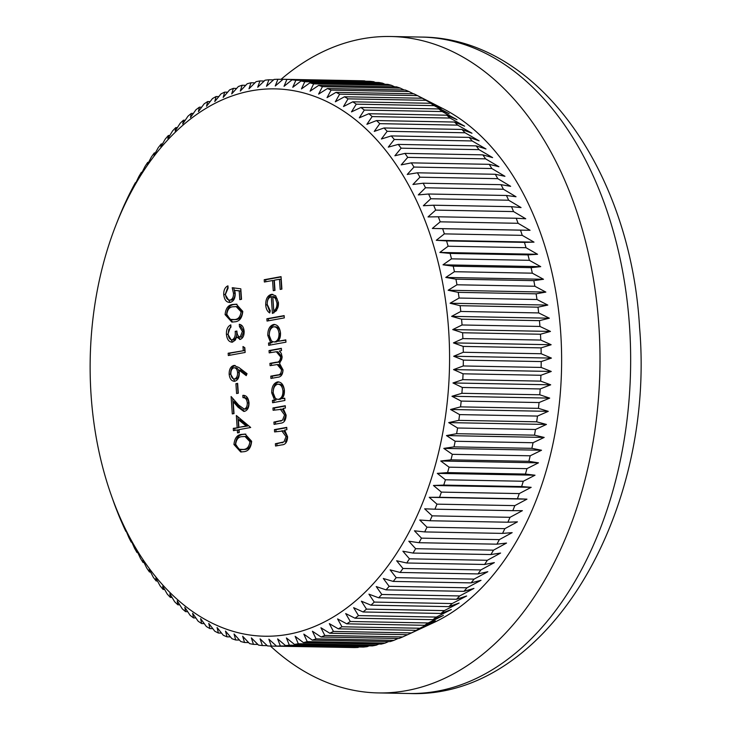 <?xml version="1.0" encoding="UTF-8"?>
<svg xmlns="http://www.w3.org/2000/svg" width="730" height="730" viewBox="0 0 730 730"><rect width="100%" height="100%" fill="white"/><g stroke="black" fill="none" stroke-linecap="round" stroke-linejoin="round"><path stroke-width="1.09" d="M91.086 395.204A273.723 179.689 -88.9 0 0 110.978 494.429A273.723 179.689 -88.9 0 0 322.085 623.091A273.723 179.689 -88.9 0 0 448.631 329.887A273.723 179.689 -88.9 0 0 309.137 94.526A273.723 179.689 -88.9 0 0 116.061 224.776A273.723 179.689 -88.9 0 0 91.086 395.204M111.781 496.683L114.199 503.545A283.459 186.077 91.1 0 0 116.097 508.591L118.734 515.261A283.459 186.077 91.1 0 0 120.788 520.161L123.635 526.622A283.459 186.077 91.1 0 0 125.843 531.367L125.815 530.272L128.891 537.599A283.459 186.077 91.1 0 0 131.245 542.171L131.19 540.702L134.502 548.175A283.459 186.077 91.1 0 0 137.003 552.564L136.893 550.721L140.443 558.313A283.459 186.077 91.1 0 0 143.08 562.511L142.916 560.302L146.703 567.995A283.459 186.077 91.1 0 0 149.468 571.982L149.239 569.418L153.263 577.193A283.459 186.077 91.1 0 0 156.156 580.97L155.846 578.051L160.116 585.889A283.459 186.077 91.1 0 0 163.128 589.457L162.726 586.181L167.243 594.074A283.459 186.077 91.1 0 0 170.373 597.405L169.862 593.782L174.625 601.712A283.459 186.077 91.1 0 0 177.855 604.805L177.235 600.854L182.244 608.793A283.459 186.077 91.1 0 0 185.575 611.64L184.836 607.36L190.092 615.299A283.459 186.077 91.1 0 0 193.514 617.899L192.638 613.3L198.14 621.212A283.459 186.077 91.1 0 0 201.644 623.557L200.622 618.657L206.371 626.523A283.459 186.077 91.1 0 0 209.948 628.603L208.771 623.411L214.775 631.213A283.459 186.077 91.1 0 0 218.407 633.038L217.075 627.554L223.316 635.283A283.459 186.077 91.1 0 0 227.012 636.834L225.497 631.085L231.985 638.714A283.459 186.077 91.1 0 0 235.726 639.991L234.038 633.987L240.763 641.506A283.459 186.077 91.1 0 0 244.541 642.5L242.661 636.25L249.624 643.641A283.459 186.077 91.1 0 0 253.438 644.353L251.357 637.883L258.548 645.119A283.459 186.077 91.1 0 0 262.38 645.548L260.099 638.869L267.518 645.94A283.459 186.077 91.1 0 0 271.359 646.087L268.868 639.206L276.506 646.096A283.459 186.077 91.1 0 0 280.356 645.959L277.646 638.896L285.503 645.594A283.459 186.077 91.1 0 0 289.345 645.174L286.416 637.947L294.473 644.426A283.459 186.077 91.1 0 0 298.305 643.732L295.148 636.35L303.406 642.61A283.459 186.077 91.1 0 0 307.211 641.624L303.826 634.114L312.285 640.128A283.459 186.077 91.1 0 0 316.053 638.878L312.431 631.249L321.072 637.007A283.459 186.077 91.1 0 0 324.804 635.474L320.935 627.754L329.759 633.239A283.459 186.077 91.1 0 0 333.437 631.441L329.33 623.639L338.328 628.84A283.459 186.077 91.1 0 0 341.941 626.778L337.598 618.912L346.75 623.831A283.459 186.077 91.1 0 0 350.3 621.495L345.701 613.583L355.008 618.201A283.459 186.077 91.1 0 0 358.485 615.609L353.639 607.679L363.084 611.977A283.459 186.077 91.1 0 0 366.478 609.13L361.387 601.192L370.968 605.17A283.459 186.077 91.1 0 0 374.262 602.086L368.924 594.156L378.624 597.788A283.459 186.077 91.1 0 0 381.827 594.476L376.233 586.573L386.042 589.867A283.459 186.077 91.1 0 0 389.145 586.318L383.305 578.47L393.214 581.418A283.459 186.077 91.1 0 0 396.198 577.649L390.112 569.865L400.104 572.457A283.459 186.077 91.1 0 0 402.969 568.469L396.645 560.768L406.72 562.994A283.459 186.077 91.1 0 0 409.448 558.815L402.887 551.214L413.025 553.075A283.459 186.077 91.1 0 0 415.625 548.695L408.818 541.222L419.011 542.709A283.459 186.077 91.1 0 0 421.475 538.147L414.439 530.81L424.677 531.924A283.459 186.077 91.1 0 0 426.986 527.188L419.723 520.006L429.988 520.745A283.459 186.077 91.1 0 0 432.151 515.845L424.659 508.828L434.943 509.193A283.459 186.077 91.1 0 0 436.951 504.147L429.24 497.312L439.533 497.294A283.459 186.077 91.1 0 0 441.385 492.111L433.456 485.486L443.74 485.085A283.459 186.077 91.1 0 0 445.428 479.783L437.297 473.368L447.563 472.593A283.459 186.077 91.1 0 0 449.078 467.173L440.747 460.995L450.985 459.845A283.459 186.077 91.1 0 0 452.326 454.325L443.803 448.393L454.005 446.87A283.459 186.077 91.1 0 0 455.173 441.258L446.468 435.582L456.606 433.693A283.459 186.077 91.1 0 0 457.591 428.008L448.713 422.606L458.796 420.352A283.459 186.077 91.1 0 0 459.599 414.603L450.556 409.493L460.557 406.875A283.459 186.077 91.1 0 0 461.177 401.08L451.97 396.271L461.889 393.297A283.459 186.077 91.1 0 0 462.327 387.475L452.974 382.967L462.793 379.655A283.459 186.077 91.1 0 0 463.048 373.806L453.549 369.608L463.258 365.958A283.459 186.077 91.1 0 0 463.322 360.109L453.704 356.249L463.295 352.271A283.459 186.077 91.1 0 0 463.176 346.412L453.44 342.89L462.893 338.592A283.459 186.077 91.1 0 0 462.592 332.761L452.746 329.586L462.053 324.978A283.459 186.077 91.1 0 0 461.57 319.183L451.624 316.355L460.794 311.454A283.459 186.077 91.1 0 0 460.119 305.697L450.091 303.233L459.097 298.041A283.459 186.077 91.1 0 0 458.239 292.356L448.147 290.248L456.971 284.782A283.459 186.077 91.1 0 0 455.94 279.17L445.784 277.437L454.434 271.706A283.459 186.077 91.1 0 0 453.221 266.185L443.01 264.817L451.478 258.849A283.459 186.077 91.1 0 0 450.091 253.42L439.843 252.434L448.12 246.229A283.459 186.077 91.1 0 0 446.559 240.909L436.284 240.298L444.36 233.883A283.459 186.077 91.1 0 0 442.635 228.691L432.342 228.454L440.208 221.829A283.459 186.077 91.1 0 0 438.319 216.783L428.026 216.929L435.682 210.112A283.459 186.077 91.1 0 0 433.629 205.212L423.345 205.732L430.782 198.752A283.459 186.077 91.1 0 0 428.574 194.007L418.308 194.91L425.517 187.774A283.459 186.077 91.1 0 0 423.163 183.203L412.934 184.48L419.914 177.198A283.459 186.077 91.1 0 0 417.414 172.809L407.23 174.461L413.974 167.061A283.459 186.077 91.1 0 0 411.337 162.863L401.208 164.88L407.714 157.379A283.459 186.077 91.1 0 0 404.94 153.391L394.893 155.764L401.153 148.181A283.459 186.077 91.1 0 0 398.251 144.403L388.278 147.132L394.3 139.485A283.459 186.077 91.1 0 0 391.28 135.917L381.398 139.001L387.174 131.3A283.459 186.077 91.1 0 0 384.044 127.969L374.262 131.4L379.782 123.662A283.459 186.077 91.1 0 0 376.552 120.569L366.889 124.328L372.163 116.581A283.459 186.077 91.1 0 0 368.832 113.734L359.297 117.822L364.316 110.075A283.459 186.077 91.1 0 0 360.903 107.474L351.495 111.882L356.267 104.162A283.459 186.077 91.1 0 0 352.773 101.817L343.511 106.525L348.037 98.851A283.459 186.077 91.1 0 0 344.469 96.771L335.353 101.771L339.642 94.161A283.459 186.077 91.1 0 0 336.001 92.336L327.058 97.619L331.091 90.091A283.459 186.077 91.1 0 0 327.405 88.54L318.627 94.097L322.423 86.66A283.459 186.077 91.1 0 0 318.682 85.383L310.086 91.195L313.644 83.868A283.459 186.077 91.1 0 0 309.867 82.873L301.463 88.923L304.784 81.733A283.459 186.077 91.1 0 0 300.979 81.021L292.766 87.299L295.86 80.254A283.459 186.077 91.1 0 0 292.036 79.826L284.025 86.313L286.89 79.433A283.459 186.077 91.1 0 0 283.048 79.287L275.256 85.976L277.902 79.278A283.459 186.077 91.1 0 0 274.06 79.415L266.477 86.286L268.914 79.78A283.459 186.077 91.1 0 0 265.072 80.2L257.708 87.235L259.935 80.948A283.459 186.077 91.1 0 0 256.111 81.641L248.976 88.832L251.001 82.764A283.459 186.077 91.1 0 0 247.196 83.749L240.298 91.067L242.132 85.246A283.459 186.077 91.1 0 0 238.363 86.505L231.702 93.933L233.344 88.367A283.459 186.077 91.1 0 0 229.612 89.899L223.188 97.428L224.648 92.135A283.459 186.077 91.1 0 0 220.971 93.933L214.793 101.543L216.089 96.533A283.459 186.077 91.1 0 0 212.466 98.596L206.535 106.27L207.667 101.543A283.459 186.077 91.1 0 0 204.108 103.879L198.423 111.59L199.409 107.173A283.459 186.077 91.1 0 0 195.932 109.765L190.484 117.503L191.324 113.396A283.459 186.077 91.1 0 0 187.929 116.243L182.737 123.981L183.449 120.204A283.459 186.077 91.1 0 0 180.146 123.288L175.2 131.026L175.793 127.586A283.459 186.077 91.1 0 0 172.59 130.907L167.891 138.609L168.365 135.506A283.459 186.077 91.1 0 0 165.272 139.056L160.828 146.712L161.202 143.956A283.459 186.077 91.1 0 0 158.218 147.725L154.021 155.317L154.304 152.926A283.459 186.077 91.1 0 0 151.439 156.904L147.487 164.405L147.697 162.379A283.459 186.077 91.1 0 0 144.96 166.559L141.246 173.959L141.392 172.298A283.459 186.077 91.1 0 0 138.791 176.678L135.305 183.96L135.397 182.664A283.459 186.077 91.1 0 0 132.933 187.227L129.739 193.45A283.459 186.077 91.1 0 0 127.421 198.186L124.429 204.637A283.459 186.077 91.1 0 0 122.257 209.528L119.464 216.18A283.459 186.077 91.1 0 0 117.941 220.004L116.061 224.776M460.794 311.454L538.667 312.924L549.343 318.198L539.443 320.652A283.459 186.077 -88.9 0 1 539.935 326.447L550.457 331.429L540.465 334.23A283.459 186.077 -88.9 0 1 540.766 340.061L551.15 344.733L541.049 347.882A283.459 186.077 -88.9 0 1 541.167 353.74L551.424 358.092L541.204 361.578A283.459 186.077 -88.9 0 1 541.14 367.436L551.269 371.46L540.921 375.275A283.459 186.077 -88.9 0 1 540.665 381.124L550.685 384.81L540.2 388.944A283.459 186.077 -88.9 0 1 539.762 394.766L549.69 398.115L539.059 402.549A283.459 186.077 -88.9 0 1 538.43 408.344L548.267 411.337L537.481 416.073A283.459 186.077 -88.9 0 1 536.669 421.821L546.432 424.449L535.473 429.477A283.459 186.077 -88.9 0 1 534.488 435.162L544.178 437.425L533.046 442.727A283.459 186.077 -88.9 0 1 531.878 448.339L541.523 450.237L530.208 455.794A283.459 186.077 -88.9 0 1 528.867 461.314L538.466 462.838L526.951 468.642A283.459 186.077 -88.9 0 1 525.445 474.062L535.008 475.212L523.301 481.252A283.459 186.077 -88.9 0 1 521.621 486.554L531.166 487.33L519.258 493.58A283.459 186.077 -88.9 0 1 517.415 498.763L526.96 499.156L514.832 505.616A283.459 186.077 -88.9 0 1 512.825 510.662L522.37 510.671L510.033 517.314A283.459 186.077 -88.9 0 1 507.861 522.215L517.433 521.85L504.868 528.657A283.459 186.077 -88.9 0 1 502.55 533.393L512.15 532.654L499.356 539.616A283.459 186.077 -88.9 0 1 496.893 544.178L506.529 543.065L493.498 550.164A283.459 186.077 -88.9 0 1 490.898 554.544L500.598 553.057L487.33 560.284A283.459 186.077 -88.9 0 1 484.592 564.472L494.356 562.611L480.851 569.938A283.459 186.077 -88.9 0 1 477.986 573.926L487.822 571.709L474.071 579.118A283.459 186.077 -88.9 0 1 471.087 582.887L481.015 580.313L467.017 587.787A283.459 186.077 -88.9 0 1 463.924 591.337L473.943 588.417L459.699 595.945A283.459 186.077 -88.9 0 1 456.496 599.266L466.634 595.999L452.144 603.555A283.459 186.077 -88.9 0 1 448.84 606.639L459.097 603.035L444.36 610.599A283.459 186.077 -88.9 0 1 440.966 613.446L451.35 609.523L436.357 617.078A283.459 186.077 -88.9 0 1 432.881 619.67L443.42 615.427L428.181 622.964A283.459 186.077 -88.9 0 1 424.623 625.3L435.308 620.755L419.823 628.247A283.459 186.077 -88.9 0 1 416.2 630.318L427.05 625.482L411.318 632.91A283.459 186.077 -88.9 0 1 407.641 634.708L433.565 622.69A269.826 177.125 -88.9 0 0 560.695 332.515A269.826 177.125 -88.9 0 0 443.256 108.77L416.839 95.283A283.459 186.077 -88.9 0 0 413.883 93.814L336.001 92.336M407.55 634.708L402.677 636.943L324.804 635.474M321.072 637.007L398.945 638.476A283.459 186.077 -88.9 0 0 402.677 636.943M398.151 638.458L393.926 640.347L316.053 638.878M312.285 640.128L390.158 641.597A283.459 186.077 -88.9 0 0 393.926 640.347M388.615 641.57L385.093 643.093L307.211 641.624M303.406 642.61L381.288 644.079A283.459 186.077 -88.9 0 0 385.093 643.093M378.97 644.033L376.178 645.201L298.305 643.732M294.473 644.426L372.355 645.895A283.459 186.077 -88.9 0 0 376.178 645.201M369.216 645.84L367.217 646.643L289.345 645.174M285.503 645.594L363.376 647.063A283.459 186.077 -88.9 0 0 367.217 646.643M359.379 646.99L280.356 645.959M276.506 646.096L354.388 647.565A283.459 186.077 -88.9 0 0 358.229 647.428M349.46 647.473L271.359 646.087M270.447 646.059A328.272 215.496 -88.9 0 0 378.277 692.925A328.272 215.496 -88.9 0 0 598.865 325.543A328.272 215.496 -88.9 0 0 390.659 36.5A328.272 215.496 -88.9 0 0 281.05 79.333M240.261 339.395L236.602 337.041L235.352 340.07L232.459 342.142C229.001 342.151 226.984 339.532 226.428 334.285C226.273 329.467 227.733 326.319 230.808 324.85L230.963 327.14L228.773 329.568L228.161 334.012C228.435 337.744 229.777 339.696 232.158 339.879C234.659 338.464 235.662 335.627 235.188 331.356L236.912 331.037C237.013 334.504 238.08 336.521 240.115 337.096L242.406 331.466L239.449 326.593L239.294 324.293C242.041 324.759 243.656 327.04 244.13 331.119C244.276 335.49 242.99 338.255 240.261 339.395L239.641 339.441M232.459 342.142L231.738 342.206M233.627 339.906L231.738 339.915L233.627 339.906C236.128 338.492 237.131 335.654 236.657 331.384L235.188 331.356M241.01 337.114L239.796 337.114L241.584 337.123L243.875 331.493L242.406 331.466M243.263 350.473L242.99 346.531L244.824 347.717L245.143 352.453L228.317 355.528L228.152 353.229L244.732 350.5L244.532 347.526M234.047 381.297L234.85 381.233L230.616 374.207C230.58 369.398 232.103 366.506 235.215 365.52L233.746 365.493L238.829 367.464L247.032 373.696L246.238 375.631L238.975 370.11L239.321 372.729C239.367 377.428 237.88 380.266 234.85 381.233C231.638 381.361 229.731 379.016 229.147 374.18C229.111 369.371 230.634 366.478 233.746 365.493L234.512 365.438M243.382 451.742L240.718 451.979L233.947 444.524C234.622 437.881 237.378 434.487 242.205 434.359L245.143 434.085L251.64 441.294C250.983 448.019 248.227 451.505 243.382 451.742M267.034 321.054L266.87 318.755L284.134 315.606L284.298 317.897L267.034 321.054M270.137 345.062L270 343.054L272.126 342.671L269.26 335.462C269.215 329.449 271.131 325.808 275 324.54L273.531 324.512C277.455 324.421 279.782 327.305 280.53 333.181L278.449 341.22L285.795 339.879L285.95 342.169L268.686 345.327L268.53 343.027L270.657 342.644L267.791 335.435C267.746 329.422 269.662 325.781 273.531 324.512L274.434 324.439M273.111 410.278L272.956 407.979L285.257 405.734L285.412 408.034L283.194 408.435L286.114 415.105C285.923 420.352 283.997 423.062 280.356 423.236L274.079 424.385L273.914 422.086L282.483 420.243L284.581 414.978L280.302 409.156L282.355 409.238L273.111 410.278M274.589 431.923L274.434 429.632L286.735 427.378L286.89 429.678L284.673 430.089L287.593 436.75C287.392 441.997 285.476 444.707 281.835 444.88L275.548 446.03L275.392 443.74L283.961 441.896L286.05 436.631L281.78 430.81L283.833 430.892L274.589 431.923M274.051 402.467L273.914 400.46L276.04 400.077L273.175 392.868C273.13 386.854 275.046 383.213 278.915 381.945L277.446 381.918C281.369 381.827 283.696 384.71 284.445 390.587L282.464 398.607L284.746 398.188L284.901 400.487L272.6 402.732L272.445 400.432L274.571 400.049L271.706 392.84C271.66 386.827 273.577 383.186 277.446 381.918L278.349 381.845M269.197 352.873L269.041 350.573L281.342 348.329L281.497 350.628L279.362 351.011L281.269 353.293L282.154 357.034L279.59 363.522L283.03 369.845C282.793 374.645 280.986 377.118 277.61 377.237L270.94 378.459L270.784 376.16L277.455 374.946C279.982 375.01 281.333 373.267 281.488 369.718L277.236 364.553L270.073 365.666L269.918 363.367L276.168 362.226C278.869 362.381 280.347 360.611 280.621 356.906L276.323 351.732L269.197 352.873M271.268 296.699C268.512 297.557 267.162 300.103 267.198 304.346L270.264 310.761L269.698 312.924C267.326 311.473 265.994 308.799 265.711 304.912C265.638 299.017 267.536 295.495 271.405 294.345L275.657 295.75L278.449 302.64L276.542 310.615L272.409 313.425L271.268 296.699L272.737 296.727L273.85 312.969M264.37 282.017L264.214 279.718L281.05 276.643L281.899 289.107L280.165 289.427L279.471 279.262L274.298 280.201L274.991 290.376L273.266 290.686L272.573 280.521L264.37 282.017M237.159 427.634L236.338 415.498L250.7 427.488L239.048 429.614L239.248 432.571L237.524 432.89L237.314 429.934L233.436 430.645L233.281 428.346L238.628 427.661L237.889 416.748M245.709 409.101L243.674 409.119L245.709 409.101C247.817 408.307 248.821 406.254 248.748 402.933C248.309 399.365 246.877 397.622 244.459 397.704L244.295 395.414L242.825 395.386C246.275 395.185 248.337 397.622 249.012 402.704C249.103 407.468 247.607 410.342 244.532 411.346L243.765 411.41L238.135 407.276L233.208 401.692L234.02 413.6L232.295 413.91L231.109 396.527L238.746 405.177L244.24 409.074C246.348 408.28 247.351 406.227 247.278 402.896C246.84 399.337 245.408 397.595 242.99 397.677L242.825 395.386L243.592 395.332M244.842 397.704L242.99 397.677M236.584 393.534L235.918 383.697L237.642 383.378L238.309 393.224L236.584 393.534M234.531 321.839L231.857 322.085L225.086 314.63C225.771 307.978 228.526 304.593 233.344 304.456L236.292 304.191L242.78 311.391C242.123 318.125 239.376 321.601 234.531 321.839M230.26 302.366C226.555 302.64 224.375 300.021 223.718 294.528C223.654 290.029 225.059 287.136 227.933 285.85L228.089 288.149L225.451 294.345C225.962 298.278 227.532 300.185 230.16 300.057C232.551 299.254 233.646 296.973 233.463 293.204L232.213 287.729L240.809 288.815L241.52 299.309L239.796 299.629L239.203 290.923L234.686 290.348L235.215 293.305C235.261 298.442 233.609 301.454 230.26 302.366L229.357 302.439M231.638 300.085L229.503 300.112L231.638 300.085C234.02 299.282 235.124 297 234.932 293.232L233.463 293.204M540.766 340.061L462.893 338.592M540.465 334.23L462.592 332.761M541.049 347.882L463.176 346.412M541.167 353.74L463.295 352.271M541.204 361.578L463.322 360.109M541.14 367.436L463.258 365.958M540.921 375.275L463.048 373.806M540.665 381.124L462.793 379.655M540.2 388.944L462.327 387.475M539.762 394.766L461.889 393.297M539.059 402.549L461.177 401.08M538.43 408.344L460.557 406.875M537.481 416.073L459.599 414.603M536.669 421.821L458.796 420.352M535.473 429.477L457.591 428.008M534.488 435.162L456.606 433.693M533.046 442.727L455.173 441.258M531.878 448.339L454.005 446.87M530.208 455.794L452.326 454.325M528.867 461.314L450.985 459.845M526.951 468.642L449.078 467.173M525.445 474.062L447.563 472.593M523.301 481.252L445.428 479.783M521.621 486.554L443.74 485.085M519.258 493.58L441.385 492.111M517.415 498.763L439.533 497.294M514.832 505.616L436.951 504.147M512.825 510.662L434.943 509.193M510.033 517.314L432.151 515.845M507.861 522.215L429.988 520.745M504.868 528.657L426.986 527.188M502.55 533.393L424.677 531.924M499.356 539.616L421.475 538.147M496.893 544.178L419.011 542.709M493.498 550.164L415.625 548.695M490.898 554.544L413.025 553.075M487.33 560.284L409.448 558.815M484.592 564.472L406.72 562.994M480.851 569.938L402.969 568.469M477.986 573.926L400.104 572.457M474.071 579.118L396.198 577.649M471.087 582.887L393.214 581.418M467.017 587.787L389.145 586.318M463.924 591.337L386.042 589.867M459.699 595.945L381.827 594.476M456.496 599.266L378.624 597.788M452.144 603.555L374.262 602.086M448.84 606.639L370.968 605.17M444.36 610.599L366.478 609.13M440.966 613.446L363.084 611.977M436.357 617.078L358.485 615.609M432.881 619.67L355.008 618.201M428.181 622.964L350.3 621.495M424.623 625.3L346.75 623.831M419.823 628.247L341.941 626.778M416.2 630.318L338.328 628.84M411.318 632.91L333.437 631.441M407.641 634.708L329.759 633.239M267.207 645.639L262.38 645.548M257.873 644.435L253.438 644.353M248.62 642.573L244.541 642.5M239.467 640.055L235.726 639.991M230.434 636.898L227.012 636.834M221.546 633.092L218.407 633.038M212.804 628.658L209.948 628.603M204.236 623.602L201.644 623.557M195.859 617.945L193.514 617.899M187.692 611.685L185.575 611.64M179.753 604.841L177.855 604.805M172.052 597.432L170.373 597.405M164.615 589.484L163.128 589.457M157.452 580.998L156.156 580.97M150.572 572.01L149.468 571.982M144.011 562.52L143.08 562.511M137.76 552.573L137.003 552.564M131.847 542.18L131.245 542.171M135.917 182.673L135.397 182.664M142.067 172.307L141.392 172.298M148.546 162.388L147.697 162.379M155.326 152.944L154.304 152.926M162.407 143.983L161.202 143.956M169.761 135.534L168.365 135.506M177.381 127.613L175.793 127.586M185.247 120.24L183.449 120.204M193.34 113.442L191.324 113.396M201.644 107.219L199.409 107.173M210.149 101.598L207.667 101.543M218.817 96.579L216.089 96.533M227.65 92.19L224.648 92.135M236.629 88.43L233.344 88.367M245.718 85.31L242.132 85.246M254.916 82.846L251.001 82.764M264.205 81.03L259.935 80.948M273.549 79.871L268.914 79.78M282.948 79.369L277.902 79.278M286.89 79.433L364.772 80.902A283.459 186.077 -88.9 0 0 360.93 80.756L283.048 79.287M295.86 80.254L373.742 81.724A283.459 186.077 -88.9 0 0 369.909 81.295L292.036 79.826M304.784 81.733L382.666 83.202A283.459 186.077 -88.9 0 0 378.852 82.49L300.979 81.021M313.644 83.868L391.526 85.337A283.459 186.077 -88.9 0 0 387.749 84.342L309.867 82.873M322.423 86.66L400.305 88.129A283.459 186.077 -88.9 0 0 396.563 86.852L318.682 85.383M331.091 90.091L408.973 91.56A283.459 186.077 -88.9 0 0 405.278 90.009L327.405 88.54M416.839 95.283A283.459 186.077 -88.9 0 1 417.514 95.63L339.642 94.161M348.037 98.851L425.918 100.32A283.459 186.077 -88.9 0 0 422.341 98.24L344.469 96.771M356.267 104.162L434.149 105.631A283.459 186.077 -88.9 0 0 430.645 103.286L352.773 101.817M364.316 110.075L442.197 111.553A283.459 186.077 -88.9 0 0 438.776 108.943L360.903 107.474M372.163 116.581L450.036 118.05A283.459 186.077 -88.9 0 0 446.714 115.203L368.832 113.734M379.782 123.662L457.664 125.131A283.459 186.077 -88.9 0 0 454.434 122.038L376.552 120.569M387.174 131.3L465.046 132.769A283.459 186.077 -88.9 0 0 461.917 129.438L384.044 127.969M394.3 139.485L472.173 140.954A283.459 186.077 -88.9 0 0 469.162 137.386L391.28 135.917M401.153 148.181L479.026 149.65A283.459 186.077 -88.9 0 0 476.133 145.872L398.251 144.403M407.714 157.379L485.587 158.848A283.459 186.077 -88.9 0 0 482.822 154.86L404.94 153.391M413.974 167.061L491.847 168.53A283.459 186.077 -88.9 0 0 489.209 164.332L411.337 162.863M419.914 177.198L497.787 178.668A283.459 186.077 -88.9 0 0 495.287 174.278L417.414 172.809M425.517 187.774L503.399 189.243A283.459 186.077 -88.9 0 0 501.036 184.672L423.163 183.203M430.782 198.752L508.655 200.221A283.459 186.077 -88.9 0 0 506.447 195.476L428.574 194.007M435.682 210.112L513.555 211.581A283.459 186.077 -88.9 0 0 511.502 206.681L433.629 205.212M440.208 221.829L518.09 223.298A283.459 186.077 -88.9 0 0 516.192 218.252L438.319 216.783M444.36 233.883L522.242 235.352A283.459 186.077 -88.9 0 0 520.508 230.16L442.635 228.691M448.12 246.229L526.002 247.698A283.459 186.077 -88.9 0 0 524.441 242.378L446.559 240.909M451.478 258.849L529.36 260.318A283.459 186.077 -88.9 0 0 527.972 254.889L450.091 253.42M454.434 271.706L532.316 273.175A283.459 186.077 -88.9 0 0 531.102 267.654L453.221 266.185M456.971 284.782L534.853 286.251A283.459 186.077 -88.9 0 0 533.822 280.639L455.94 279.17M459.097 298.041L536.97 299.51A283.459 186.077 -88.9 0 0 536.121 293.825L458.239 292.356M538.667 312.924A283.459 186.077 -88.9 0 0 537.992 307.175L460.119 305.697M364.772 80.902L365.484 81.212M373.742 81.724L375.32 82.426M382.666 83.202L385.057 84.297M391.526 85.337L394.665 86.824M400.305 88.129L404.137 89.991M408.973 91.56L413.463 93.805M417.514 95.63L422.341 98.24M425.918 100.32L441.221 108.368L430.645 103.286M434.149 105.631L449.205 113.725L438.776 108.943M442.197 111.553L457.007 119.665L446.714 115.203M450.036 118.05L464.599 126.171L454.434 122.038M457.664 125.131L471.972 133.243L461.917 129.438M465.046 132.769L479.108 140.844L469.162 137.386M472.173 140.954L485.998 148.975L476.133 145.872M479.026 149.65L492.604 157.607L482.822 154.86M485.587 158.848L498.928 166.723L489.209 164.332M491.847 168.53L504.941 176.304L495.287 174.278M497.787 178.668L510.653 186.323L501.036 184.672M503.399 189.243L516.028 196.753L506.447 195.476M508.655 200.221L521.056 207.575L511.502 206.681M513.555 211.581L525.737 218.772L516.192 218.252M518.09 223.298L530.062 230.297L520.508 230.16M522.242 235.352L534.004 242.141L524.441 242.378M526.002 247.698L537.563 254.277L527.972 254.889M529.36 260.318L540.729 266.66L531.102 267.654M532.316 273.175L543.494 279.28L533.822 280.639M534.853 286.251L545.858 292.091L536.121 293.825M536.97 299.51L547.81 305.076L537.992 307.175M539.443 320.652L461.57 319.183M539.935 326.447L462.053 324.978M550.457 331.429L452.746 329.586M549.343 318.198L451.624 316.355M547.81 305.076L450.091 303.233M545.858 292.091L448.147 290.248M543.494 279.28L445.784 277.437M540.729 266.66L443.01 264.817M537.563 254.277L439.843 252.434M534.004 242.141L436.284 240.298M530.062 230.297L432.342 228.454M526.96 499.156L429.24 497.312M531.166 487.33L433.456 485.486M535.008 475.212L437.297 473.368M538.466 462.838L440.747 460.995M541.523 450.237L443.803 448.393M544.178 437.425L446.468 435.582M546.432 424.449L448.713 422.606M548.267 411.337L450.556 409.493M549.69 398.115L451.97 396.271M550.685 384.81L452.974 382.967M551.269 371.46L453.549 369.608M551.424 358.092L453.704 356.249M551.15 344.733L453.44 342.89M276.04 431.658L275.904 429.66L274.434 429.632M275.904 429.66L286.753 427.68M276.998 445.765L276.862 443.767L275.392 443.74M276.862 443.767L283.961 441.896M285.43 441.924L287.52 436.659L286.05 436.631M287.52 436.659L283.833 430.892M274.562 410.014L274.425 408.006L272.956 407.979M274.425 408.006L285.275 406.026M275.52 424.121L275.383 422.113L273.914 422.086M275.383 422.113L282.483 420.243M283.952 420.27L286.05 415.005L284.581 414.978M286.05 415.005L282.355 409.238M273.914 400.46L272.445 400.432M276.04 400.077L274.571 400.049M273.175 392.868L271.706 392.84M284.764 398.48L282.464 398.607M280.037 399.346L277.811 399.374L280.037 399.346C283.03 398.379 284.481 395.569 284.408 390.915C283.842 386.416 282.063 384.19 279.052 384.245M278.568 399.319C281.561 398.352 283.012 395.541 282.939 390.888C282.373 386.389 280.594 384.162 277.582 384.217C274.644 385.257 273.193 388.068 273.221 392.64C273.768 397.211 275.548 399.429 278.568 399.319M284.408 390.915L282.939 390.888M279.709 384.19L277.582 384.217M270.648 352.608L270.511 350.601L269.041 350.573M270.511 350.601L281.36 348.621M272.39 378.195L272.254 376.187L270.784 376.16M272.254 376.187L278.924 374.974C281.452 375.037 282.802 373.295 282.957 369.745L281.488 369.718M282.957 369.745L278.705 364.58L277.236 364.553M271.524 365.401L271.387 363.394L269.918 363.367M271.387 363.394L277.637 362.253C280.338 362.409 281.816 360.638 282.09 356.934L280.621 356.906M282.09 356.934L277.792 351.76L276.323 351.732M270 343.054L268.53 343.027M272.126 342.671L270.657 342.644M269.26 335.462L267.791 335.435M285.813 340.171L278.449 341.22M276.123 341.941L273.896 341.969L276.123 341.941C279.115 340.974 280.566 338.163 280.493 333.51C279.928 329.011 278.148 326.784 275.137 326.839M274.653 341.914C277.646 340.946 279.097 338.136 279.024 333.482C278.459 328.984 276.679 326.757 273.668 326.812C270.73 327.852 269.279 330.663 269.306 335.243C269.854 339.806 271.633 342.023 274.653 341.914M280.493 333.51L279.024 333.482M275.794 326.794L273.668 326.812M268.476 320.789L268.339 318.782L266.87 318.755M268.339 318.782L284.162 315.898M269.936 312.02L267.18 304.939L265.711 304.912M267.18 304.939C267.107 299.045 269.005 295.522 272.874 294.373L271.405 294.345M273.768 310.852L275.237 310.88C277.51 309.438 278.577 306.828 278.413 303.06L276.935 298.46L274.27 296.69L272.801 296.663L273.768 310.852C276.04 309.41 277.108 306.801 276.944 303.032L275.465 298.424L272.801 296.663M276.935 298.46L275.465 298.424M278.413 303.06L276.944 303.032M265.82 281.753L265.684 279.745L264.214 279.718M265.684 279.745L281.068 276.935M281.616 289.162L280.95 279.289L279.471 279.262M274.708 290.421L274.042 280.548L272.573 280.521M241.52 451.97L235.416 444.552L233.947 444.524M235.416 444.552C236.091 437.909 238.847 434.514 243.674 434.387L242.205 434.359M243.674 434.387L245.827 434.122M241.092 449.625L244.705 449.47C248.455 449.379 250.682 446.787 251.385 441.714L246.393 436.43L242.36 436.649C238.591 436.622 236.356 439.168 235.671 444.287L238.938 449.251L243.236 449.443C246.986 449.351 249.213 446.76 249.915 441.687L244.924 436.403M251.385 441.714L249.915 441.687M244.705 449.47L243.236 449.443M238.965 432.625L238.792 429.961L237.314 429.934M234.887 430.381L234.75 428.373L233.281 428.346M234.75 428.373L238.628 427.661M238.893 427.324L247.671 426.019L239.841 419.723L238.372 419.695L238.893 427.324L246.202 425.982L238.372 419.695M247.671 426.019L246.202 425.982M248.748 402.933L247.278 402.896M244.541 411.346L239.604 407.303L234.677 401.719L233.208 401.692M233.746 413.645L232.697 398.325M238.035 393.269L237.387 383.724L235.918 383.697M246.576 374.8L240.444 370.137L238.975 370.11M230.616 374.207L229.147 374.18M236.073 378.979L234.157 378.989L236.073 378.979C238.172 378.103 239.157 375.977 239.029 372.592C238.692 369.362 237.451 367.774 235.306 367.829M234.604 378.952C236.702 378.076 237.688 375.95 237.56 372.565C237.223 369.334 235.982 367.747 233.837 367.801C231.766 368.623 230.78 370.685 230.881 373.988C231.227 377.246 232.468 378.906 234.604 378.952M239.029 372.592L237.56 372.565M235.817 367.783L233.837 367.801M229.758 355.264L229.621 353.256L228.152 353.229M229.621 353.256L244.732 350.5M243.875 331.493L240.918 326.62L239.449 326.593M240.918 326.62L240.79 324.777M240.416 339.359L238.071 337.068L236.602 337.041M232.514 342.133L227.897 334.313L226.428 334.285M227.897 334.313L230.872 325.744M232.669 322.067L226.555 314.657L225.086 314.63M226.555 314.657C227.24 308.005 229.996 304.62 234.814 304.483L233.344 304.456M234.814 304.483L236.976 304.227M232.24 319.731L235.854 319.576C239.604 319.475 241.831 316.893 242.533 311.81L237.533 306.536L233.509 306.755C229.731 306.719 227.504 309.264 226.82 314.384L230.087 319.348L234.385 319.548C238.135 319.448 240.362 316.866 241.064 311.783L236.064 306.5M242.533 311.81L241.064 311.783M235.854 319.576L234.385 319.548M241.247 299.364L240.672 290.951L239.203 290.923M240.672 290.951L234.686 290.348M230.087 302.384L225.187 294.555L223.718 294.528M225.187 294.555L227.988 286.689M234.932 293.232L233.682 287.757M421.301 37.075C537.481 37.476 631.012 171.86 639.58 327.624C655.577 512.652 547.4 699.413 408.919 693.5A328.272 215.496 -88.9 0 0 629.515 326.127A328.272 215.496 -88.9 0 0 421.301 37.075L390.659 36.5M282.647 442.709L281.178 442.681M281.178 421.055L279.709 421.027M278.924 374.974L277.455 374.946M277.637 362.253L276.168 362.226M239.604 407.303L238.135 407.276M110.978 494.429L111.781 496.71M408.919 693.5L378.277 692.925"/></g></svg>

